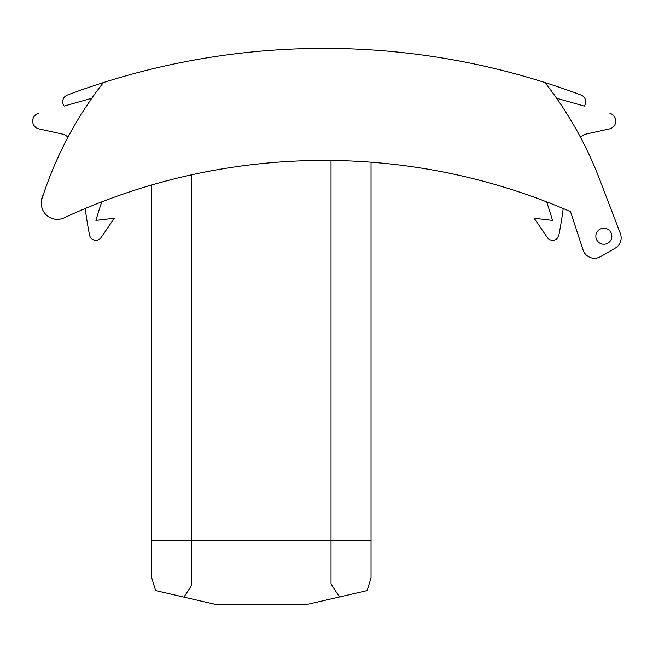 <?xml version="1.0" encoding="UTF-8"?>
<svg xmlns="http://www.w3.org/2000/svg" width="653" height="653" viewBox="0 0 653 653"><rect width="100%" height="100%" fill="white"/><g stroke="black" fill="none" stroke-linecap="round" stroke-linejoin="round"><path stroke-width="0.98" d="M540.447 199.5A617.893 617.893 -74.8 0 1 546.618 201.842A391.392 391.392 -74.8 0 1 552.495 220.379L534.146 218.257L547.296 237.504A6.399 6.399 105.2 0 0 558.862 235.137A400.191 400.191 -74.8 0 0 563.204 208.511A617.893 617.893 -74.8 0 1 570.51 211.637A617.893 617.893 105.2 0 0 64.059 217.857A617.893 617.893 -74.8 0 1 85.217 208.511A400.191 400.191 105.2 0 0 89.559 235.137A6.399 6.399 -74.8 0 0 101.125 237.504A6.399 6.399 -74.8 0 1 89.559 235.137M101.125 237.504L114.275 218.257L95.926 220.379A391.392 391.392 105.2 0 1 101.795 201.842A617.893 617.893 -74.8 0 1 107.974 199.5M556.601 98.236L584.272 106.08A7.207 7.207 105.2 0 0 581.023 95.036A729.948 729.948 105.2 0 0 545.043 82.58A376.177 376.177 -74.8 0 1 599.576 179.249L620.35 233.513A12.007 12.007 -74.8 0 1 615.142 248.205L600.491 256.662A12.007 12.007 -74.8 0 1 583.072 250.001L570.51 211.637M545.043 82.58A729.948 729.948 -74.8 0 0 103.37 82.58A729.948 729.948 105.2 0 0 67.39 95.036A7.207 7.207 -74.8 0 0 64.149 106.08L91.812 98.236M43.261 194.839A16.007 16.007 105.2 0 0 41.384 204.838A16.007 16.007 105.2 0 0 64.059 217.857A16.007 16.007 105.2 0 1 42.086 198.43A376.177 376.177 105.2 0 1 103.37 82.58M607.837 243.177A8.007 8.007 -74.8 0 1 595.83 236.247A8.007 8.007 -74.8 0 1 603.837 228.24A8.007 8.007 -74.8 0 1 607.837 243.177M151.725 184.987L151.725 577.856L155.626 590.606L216.372 604.629L306.388 604.629L367.133 590.606L371.035 577.856L371.035 162.197M151.725 540.602L191.745 540.602L191.745 174.792M183.95 597.144L191.745 585.137L191.745 540.602L331.014 540.602L331.014 583.994L339.454 596.997M331.014 160.458L331.014 540.602L371.035 540.602M580.452 137.195A12.007 12.007 -74.8 0 1 586.312 134.004L609.494 128.886A8.007 8.007 -74.8 0 0 609.951 113.369M534.146 218.257L547.296 237.504A6.399 6.399 105.2 0 0 558.862 235.137M67.969 137.195A12.007 12.007 105.2 0 0 62.1 134.004L38.927 128.886A8.007 8.007 105.2 0 1 38.47 113.369"/></g></svg>
